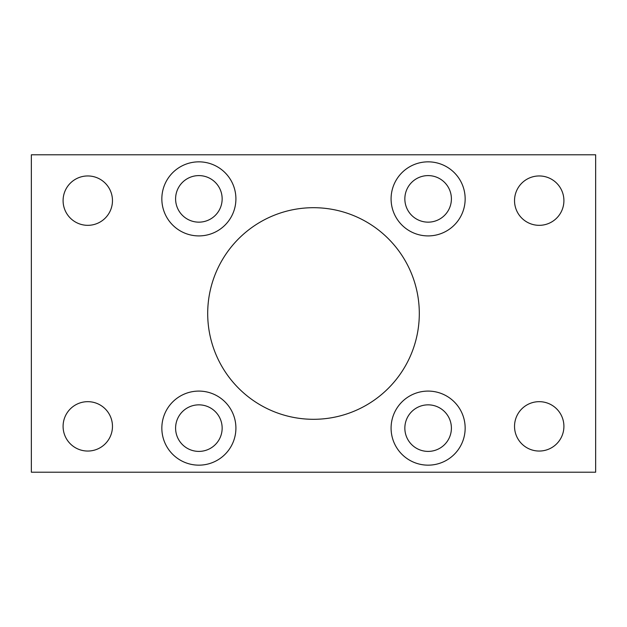<?xml version="1.0" encoding="UTF-8"?>
<svg xmlns="http://www.w3.org/2000/svg" width="627" height="627" viewBox="0 0 627 627"><rect width="100%" height="100%" fill="white"/><g stroke="black" fill="none" stroke-linecap="round" stroke-linejoin="round"><path stroke-width="0.47" stroke-dasharray="3.13 2.35" d="M514.532 426.36A24.688 24.688 0 0 0 551.564 447.741A24.688 24.688 0 0 0 551.564 404.979A24.688 24.688 0 0 0 514.532 426.36M514.532 200.64A24.688 24.688 0 0 0 551.564 222.021A24.688 24.688 0 0 0 551.564 179.259A24.688 24.688 0 0 0 514.532 200.64M63.092 426.36A24.688 24.688 0 0 0 100.124 447.741A24.688 24.688 0 0 0 100.124 404.979A24.688 24.688 0 0 0 63.092 426.36M63.092 200.64A24.688 24.688 0 0 0 100.124 222.021A24.688 24.688 0 0 0 100.124 179.259A24.688 24.688 0 0 0 63.092 200.64M235.909 428.123A37.032 37.032 0 0 0 180.357 396.052A37.032 37.032 0 0 0 180.357 460.194A37.032 37.032 0 0 0 235.909 428.123M175.599 428.123A23.277 23.277 0 0 0 210.515 448.281A23.277 23.277 0 0 0 210.515 407.965A23.277 23.277 0 0 0 175.599 428.123M465.156 428.123A37.032 37.032 0 0 0 409.603 396.052A37.032 37.032 0 0 0 409.603 460.194A37.032 37.032 0 0 0 465.156 428.123M404.846 428.123A23.277 23.277 0 0 0 439.762 448.281A23.277 23.277 0 0 0 439.762 407.965A23.277 23.277 0 0 0 404.846 428.123M465.156 198.877A37.032 37.032 0 0 0 409.603 166.806A37.032 37.032 0 0 0 409.603 230.948A37.032 37.032 0 0 0 465.156 198.877M404.846 198.877A23.277 23.277 0 0 0 439.762 219.035A23.277 23.277 0 0 0 439.762 178.719A23.277 23.277 0 0 0 404.846 198.877M235.909 198.877A37.032 37.032 0 0 0 180.357 166.806A37.032 37.032 0 0 0 180.357 230.948A37.032 37.032 0 0 0 235.909 198.877M175.599 198.877A23.277 23.277 0 0 0 210.515 219.035A23.277 23.277 0 0 0 210.515 178.719A23.277 23.277 0 0 0 175.599 198.877M419.306 313.5A105.806 105.806 0 0 0 260.597 221.872A105.806 105.806 0 0 0 260.597 405.128A105.806 105.806 0 0 0 419.306 313.5M595.65 154.791L595.65 472.209L31.35 472.209L31.35 154.791L595.65 154.791"/><path stroke-width="0.94" d="M514.532 426.36A24.688 24.688 0 0 1 539.22 401.672A24.688 24.688 0 0 1 563.908 426.36A24.688 24.688 0 0 1 539.22 451.048A24.688 24.688 0 0 1 514.532 426.36M514.532 200.64A24.688 24.688 0 0 1 539.22 175.952A24.688 24.688 0 0 1 563.908 200.64A24.688 24.688 0 0 1 539.22 225.328A24.688 24.688 0 0 1 514.532 200.64M63.092 426.36A24.688 24.688 0 0 1 87.78 401.672A24.688 24.688 0 0 1 112.468 426.36A24.688 24.688 0 0 1 87.78 451.048A24.688 24.688 0 0 1 63.092 426.36M63.092 200.64A24.688 24.688 0 0 1 87.78 175.952A24.688 24.688 0 0 1 112.468 200.64A24.688 24.688 0 0 1 87.78 225.328A24.688 24.688 0 0 1 63.092 200.64M175.599 428.123A23.277 23.277 0 0 0 210.515 448.281A23.277 23.277 0 0 0 210.515 407.965A23.277 23.277 0 0 0 175.599 428.123M235.909 428.123A37.032 37.032 0 0 1 180.357 460.194A37.032 37.032 0 0 1 180.357 396.052A37.032 37.032 0 0 1 235.909 428.123M404.846 428.123A23.277 23.277 0 0 0 439.762 448.281A23.277 23.277 0 0 0 439.762 407.965A23.277 23.277 0 0 0 404.846 428.123M465.156 428.123A37.032 37.032 0 0 1 409.603 460.194A37.032 37.032 0 0 1 409.603 396.052A37.032 37.032 0 0 1 465.156 428.123M404.846 198.877A23.277 23.277 0 0 0 439.762 219.035A23.277 23.277 0 0 0 439.762 178.719A23.277 23.277 0 0 0 404.846 198.877M465.156 198.877A37.032 37.032 0 0 1 409.603 230.948A37.032 37.032 0 0 1 409.603 166.806A37.032 37.032 0 0 1 465.156 198.877M175.599 198.877A23.277 23.277 0 0 0 210.515 219.035A23.277 23.277 0 0 0 210.515 178.719A23.277 23.277 0 0 0 175.599 198.877M235.909 198.877A37.032 37.032 0 0 1 180.357 230.948A37.032 37.032 0 0 1 180.357 166.806A37.032 37.032 0 0 1 235.909 198.877M419.306 313.5A105.806 105.806 0 0 1 260.597 405.128A105.806 105.806 0 0 1 260.597 221.872A105.806 105.806 0 0 1 419.306 313.5M595.65 154.791L595.65 472.209L31.35 472.209L31.35 154.791L595.65 154.791"/></g></svg>
